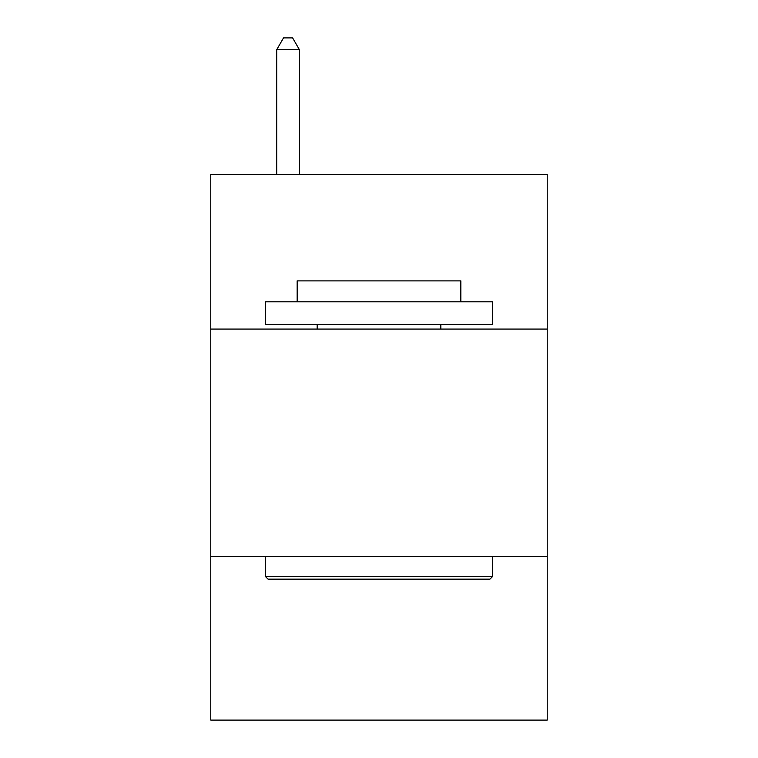 <?xml version="1.0" encoding="UTF-8"?>
<svg xmlns="http://www.w3.org/2000/svg" width="758" height="758" viewBox="0 0 758 758"><rect width="100%" height="100%" fill="white"/><g stroke="black" fill="none" stroke-linecap="round" stroke-linejoin="round"><path stroke-width="1.14" d="M547.229 329.076L547.229 174.482L210.771 174.482L210.771 329.076L547.229 329.076L547.229 720.1L210.771 720.1L210.771 329.076M547.229 556.419L210.771 556.419M268.057 579.15L265.328 576.421L492.672 576.421L489.943 579.15L268.057 579.15M492.672 301.798L492.672 324.528L265.328 324.528L265.328 301.798L492.672 301.798M297.155 301.798L297.155 280.877L460.845 280.877L460.845 301.798M492.672 556.419L492.672 576.421M265.328 556.419L265.328 576.421M440.834 324.528L440.834 329.076M317.166 324.528L317.166 329.076M299.429 174.482L299.429 49.725L276.698 49.725L276.698 174.482M276.698 49.725L283.52 37.9L292.607 37.9L299.429 49.725"/></g></svg>
